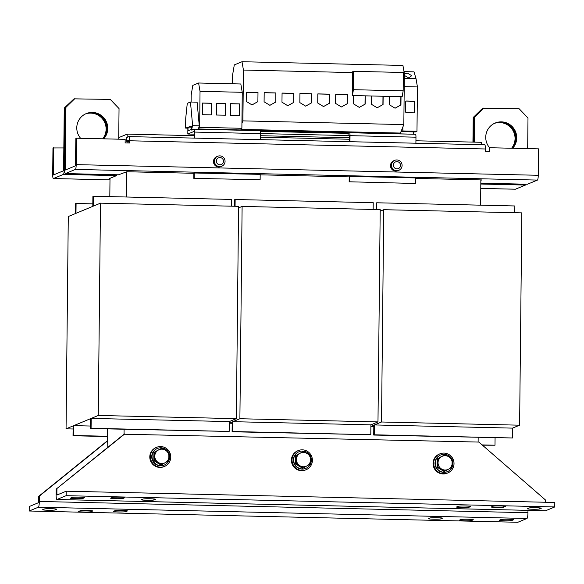 <?xml version="1.0" encoding="UTF-8"?>
<svg xmlns="http://www.w3.org/2000/svg" width="584" height="584" viewBox="0 0 584 584"><rect width="100%" height="100%" fill="white"/><g stroke="black" fill="none" stroke-linecap="round" stroke-linejoin="round"><path stroke-width="0.88" d="M494.896 123.158A15.717 15.454 -112.5 0 1 512.292 148.256M512.664 148.263A15.717 15.454 67.5 0 0 495.203 123.027A15.717 15.454 67.5 0 0 489.647 147.818M85.943 113.727A15.717 15.454 -112.5 0 1 103.339 138.824M103.711 138.831A15.717 15.454 67.5 0 0 86.249 113.595A15.717 15.454 67.5 0 0 80.614 138.298M512 148.248A15.717 15.454 67.5 0 0 494.67 123.26M494.371 123.399A15.717 15.454 -112.5 0 1 511.606 148.241M103.047 138.817A15.717 15.454 67.5 0 0 85.717 113.829M85.417 113.968A15.717 15.454 -112.5 0 1 102.653 138.81M404.354 74.153L407.347 73.109L411.786 75.665L409.566 77.278L407.581 77.234L404.347 75.445M79.322 497.188A6.285 0.46 0.6 0 1 84.541 497.692A6.285 0.46 0.6 0 1 84.446 497.772L82.921 498.407A6.285 0.46 0.6 0 1 76.19 498.714A6.285 0.46 0.6 0 1 70.438 498.196A6.285 0.46 0.6 0 1 70.525 498.123L72.058 497.488A6.285 0.46 0.6 0 1 79.322 497.188M119.516 497.174A6.285 0.46 0.6 0 1 124.735 497.685A6.285 0.46 0.6 0 1 124.647 497.765L123.122 498.4A6.285 0.46 0.6 0 1 116.384 498.707A6.285 0.46 0.6 0 1 110.639 498.189A6.285 0.46 0.6 0 1 110.726 498.108L112.252 497.48A6.285 0.46 0.6 0 1 119.516 497.174M150.285 498.758A6.285 0.46 0.6 0 1 155.505 499.262A6.285 0.46 0.6 0 1 155.417 499.342L153.891 499.977A6.285 0.46 0.6 0 1 147.153 500.284A6.285 0.46 0.6 0 1 141.401 499.765A6.285 0.46 0.6 0 1 141.496 499.692L143.022 499.057A6.285 0.46 0.6 0 1 150.285 498.758M536.076 507.722A6.285 0.46 0.6 0 1 541.295 508.233A6.285 0.46 0.6 0 1 541.2 508.306L539.674 508.941A6.285 0.46 0.6 0 1 532.936 509.248A6.285 0.46 0.6 0 1 527.191 508.73A6.285 0.46 0.6 0 1 527.279 508.657L528.805 508.022A6.285 0.46 0.6 0 1 536.076 507.722M465.411 506.021A6.285 0.46 0.6 0 1 470.631 506.532A6.285 0.46 0.6 0 1 470.536 506.613L469.01 507.24A6.285 0.46 0.6 0 1 462.28 507.554A6.285 0.46 0.6 0 1 456.527 507.036A6.285 0.46 0.6 0 1 456.622 506.956L458.148 506.328A6.285 0.46 0.6 0 1 465.411 506.021M500.145 505.956A6.285 0.46 0.6 0 1 505.364 506.467A6.285 0.46 0.6 0 1 505.277 506.54L503.751 507.175A6.285 0.46 0.6 0 1 497.013 507.489A6.285 0.46 0.6 0 1 491.261 506.97A6.285 0.46 0.6 0 1 491.356 506.89L492.881 506.255A6.285 0.46 0.6 0 1 500.145 505.956M47.881 510.234A6.285 0.46 0.6 0 1 42.661 509.722A6.285 0.46 0.6 0 1 42.749 509.649L44.282 509.014A6.285 0.46 0.6 0 1 51.012 508.708A6.285 0.46 0.6 0 1 56.765 509.226A6.285 0.46 0.6 0 1 56.67 509.299L55.144 509.934A6.285 0.46 0.6 0 1 47.881 510.234M118.545 511.934A6.285 0.46 0.6 0 1 113.325 511.423A6.285 0.46 0.6 0 1 113.413 511.343L114.938 510.715A6.285 0.46 0.6 0 1 121.676 510.401A6.285 0.46 0.6 0 1 127.422 510.92A6.285 0.46 0.6 0 1 127.334 511L125.808 511.628A6.285 0.46 0.6 0 1 118.545 511.934M83.804 512A6.285 0.46 0.6 0 1 78.585 511.489A6.285 0.46 0.6 0 1 78.679 511.416L80.205 510.781A6.285 0.46 0.6 0 1 86.943 510.467A6.285 0.46 0.6 0 1 92.688 510.985A6.285 0.46 0.6 0 1 92.6 511.066L91.067 511.701A6.285 0.46 0.6 0 1 83.804 512M504.634 520.767A6.285 0.46 0.6 0 1 499.415 520.264A6.285 0.46 0.6 0 1 499.502 520.183L501.028 519.548A6.285 0.46 0.6 0 1 507.766 519.242A6.285 0.46 0.6 0 1 513.519 519.76A6.285 0.46 0.6 0 1 513.424 519.833L511.898 520.468A6.285 0.46 0.6 0 1 504.634 520.767M464.433 520.782A6.285 0.46 0.6 0 1 459.214 520.271A6.285 0.46 0.6 0 1 459.309 520.191L460.834 519.556A6.285 0.46 0.6 0 1 467.565 519.249A6.285 0.46 0.6 0 1 473.317 519.767A6.285 0.46 0.6 0 1 473.222 519.848L471.697 520.475A6.285 0.46 0.6 0 1 464.433 520.782M433.664 519.198A6.285 0.46 0.6 0 1 428.444 518.687A6.285 0.46 0.6 0 1 428.539 518.614L430.065 517.979A6.285 0.46 0.6 0 1 436.803 517.672A6.285 0.46 0.6 0 1 442.548 518.191A6.285 0.46 0.6 0 1 442.46 518.264L440.935 518.899A6.285 0.46 0.6 0 1 433.664 519.198M437.146 464.258A7.183 7.066 -112.5 0 1 437.168 461.966M440.329 457.192A7.183 7.066 -112.5 0 1 441.022 456.798M451.651 458.608A8.986 8.833 67.5 0 0 440.701 454.972L440.402 455.104A8.986 8.833 67.5 0 0 434.992 463.192A8.986 8.833 67.5 0 0 447.286 471.697L447.592 471.573A8.986 8.833 67.5 0 0 452.162 459.571M440.701 454.972A8.986 8.833 67.5 0 0 435.299 463.068A8.986 8.833 67.5 0 0 447.592 471.573M439.883 453.856L439.27 454.111A10.329 10.154 67.5 0 0 433.051 463.419A10.329 10.154 67.5 0 0 447.191 473.193L447.804 472.938A10.329 10.154 67.5 0 0 454.024 463.638A10.329 10.154 67.5 0 0 439.883 453.856A10.329 10.154 67.5 0 0 433.664 463.163A10.329 10.154 67.5 0 0 447.804 472.938M153.884 457.725A7.183 7.066 -112.5 0 1 153.913 455.432M157.074 450.658A7.183 7.066 -112.5 0 1 157.768 450.264M168.389 452.074A8.986 8.833 67.5 0 0 157.446 448.446L157.14 448.57A8.986 8.833 67.5 0 0 151.731 456.659A8.986 8.833 67.5 0 0 164.031 465.163L164.33 465.039A8.986 8.833 67.5 0 0 168.907 453.038M157.446 448.446A8.986 8.833 67.5 0 0 152.037 456.535A8.986 8.833 67.5 0 0 164.33 465.039M156.621 447.322L156.016 447.578A10.329 10.154 67.5 0 0 149.796 456.885A10.329 10.154 67.5 0 0 163.936 466.66L164.542 466.404A10.329 10.154 67.5 0 0 170.762 457.104A10.329 10.154 67.5 0 0 156.621 447.322A10.329 10.154 67.5 0 0 150.402 456.63A10.329 10.154 67.5 0 0 164.542 466.404M295.519 460.988A7.183 7.066 -112.5 0 1 295.541 458.695M298.701 453.921A7.183 7.066 -112.5 0 1 299.395 453.534M310.024 455.345A8.986 8.833 67.5 0 0 299.074 451.709L298.767 451.834A8.986 8.833 67.5 0 0 293.358 459.929A8.986 8.833 67.5 0 0 305.658 468.426L305.965 468.302A8.986 8.833 67.5 0 0 310.535 456.301M299.074 451.709A8.986 8.833 67.5 0 0 293.664 459.805A8.986 8.833 67.5 0 0 305.965 468.302M298.256 450.592L297.643 450.848A10.329 10.154 67.5 0 0 291.423 460.148A10.329 10.154 67.5 0 0 305.563 469.93L306.177 469.675A10.329 10.154 67.5 0 0 312.396 460.367A10.329 10.154 67.5 0 0 298.256 450.592A10.329 10.154 67.5 0 0 292.036 459.9A10.329 10.154 67.5 0 0 306.177 469.675M217.051 156.527A5.387 5.3 67.5 0 0 216.956 156.563L216.708 156.665A5.387 5.3 67.5 0 0 213.467 161.52A5.387 5.3 67.5 0 0 220.84 166.623L221.088 166.52A5.387 5.3 67.5 0 0 221.183 166.484M216.956 156.563A5.387 5.3 67.5 0 0 213.707 161.425A5.387 5.3 67.5 0 0 221.088 166.52M214.43 161.118A5.387 5.3 -112.5 0 1 219.803 155.87A5.387 5.3 -112.5 0 1 221.811 166.221A5.387 5.3 -112.5 0 1 214.43 161.118M221.811 166.221L221.285 166.44A5.387 5.3 -112.5 0 1 214.007 162.44A5.387 5.3 -112.5 0 1 217.153 156.483L217.679 156.264M223.489 161.25A3.621 3.562 67.5 0 0 219.956 157.556A3.621 3.562 67.5 0 0 216.35 161.089A3.621 3.562 67.5 0 0 219.883 164.783A3.621 3.562 67.5 0 0 223.489 161.25M394.091 160.607A5.387 5.3 67.5 0 0 393.988 160.651L393.747 160.753A5.387 5.3 67.5 0 0 390.499 165.608A5.387 5.3 67.5 0 0 397.879 170.71L398.12 170.608A5.387 5.3 67.5 0 0 398.222 170.565M393.988 160.651A5.387 5.3 67.5 0 0 390.747 165.506A5.387 5.3 67.5 0 0 398.12 170.608M402.091 165.447A5.387 5.3 -112.5 0 1 396.726 170.703A5.387 5.3 -112.5 0 1 394.711 160.352A5.387 5.3 -112.5 0 1 402.091 165.447M398.843 170.302L398.317 170.521A5.387 5.3 -112.5 0 1 391.039 166.52A5.387 5.3 -112.5 0 1 394.185 160.571L394.711 160.352M393.382 165.17A3.621 3.562 67.5 0 0 396.916 168.871A3.621 3.562 67.5 0 0 400.529 165.338A3.621 3.562 67.5 0 0 396.996 161.637A3.621 3.562 67.5 0 0 393.382 165.17M191.107 102.032L191.18 95.002L192.8 85.41L198.596 83.001L200.027 91.33L199.655 127.319L198.341 129.246M478.114 442.059L478.165 437.46M373.818 426.546L370.884 426.473M232.184 423.276L229.257 423.21M124.093 429.291L124.042 434.226L478.873 442.073L545.558 500.065L545.536 502.255M107.376 428.904L107.252 441.19L39.383 496.079L39.332 501.452A5.387 0.912 -88.7 0 1 38.354 507.204L29.2 511.007L29.244 506.532L38.405 502.729L38.624 496.393L39.383 496.079M107.179 447.855L107.252 441.19L106.485 441.511L38.624 496.393M238.557 207.904L242.112 206.422L380.206 209.612L377.979 421.918L239.893 418.735L232.812 421.677L232.709 431.525L232.096 431.78L232.198 421.925L229.257 423.152M66.058 428.831L68.284 216.525L75.365 213.583L75.467 203.728L76.081 203.48L75.978 213.335L92.798 206.349L92.9 196.494L93.506 196.246L93.403 206.101L100.484 203.159L238.571 206.342L236.352 418.655L98.265 415.465L91.184 418.407L91.082 428.262L90.469 428.517L90.571 418.662L73.752 425.641L73.65 435.496L73.036 435.752L73.139 425.897L66.058 428.831L73.109 428.999M90.491 426.028L73.752 425.641M380.184 211.167L383.746 209.692L521.833 212.875L519.607 425.189L381.52 421.998L374.439 424.94L374.337 434.795L373.724 435.051L373.826 425.196L370.884 426.415M107.295 436.54L73.036 435.752M92.82 203.867L76.081 203.48M231.527 206.181L231.6 199.429L93.506 196.246M98.265 415.465L100.484 203.159M236.352 418.655L229.271 421.59L91.184 418.407M229.271 421.59L229.169 431.445L91.082 428.262M229.169 431.445L90.469 428.517M107.303 436.27L73.65 435.496M495.071 437.847L494.998 445.212L482.457 445.19M376.089 209.517L376.154 203.028L376.768 202.779L376.695 209.532M514.781 212.715L514.854 205.962L376.768 202.779M381.52 421.998L383.746 209.692M519.607 425.189L512.526 428.123L374.439 424.94M512.526 428.123L512.423 437.978L374.337 434.795M512.423 437.978L373.724 435.051M494.998 445.212L482.143 444.913M234.461 206.247L234.527 199.764L235.14 199.509L235.067 206.262M373.154 209.444L373.227 202.692L235.14 199.509M239.893 418.735L242.112 206.422M377.979 421.918L370.898 424.86L232.812 421.677M370.898 424.86L370.796 434.715L232.709 431.525M370.796 434.715L232.096 431.78M194.253 135.671L127.181 134.123L127.144 137.32M481.231 144.722L481.252 142.292L415.925 140.78M349.604 139.255L260.581 137.196M480.596 205.174L480.858 179.916L415.531 178.405M349.21 176.879L260.187 174.828M193.859 173.295L126.786 171.747L126.524 197.005M489.209 151.307L489.239 147.993L489.852 147.737L489.815 151.322L485.384 151.22L485.413 148.978A4.49 0.759 -88.7 0 0 484.749 144.803L128.911 136.598A4.49 0.759 91.3 0 0 128.852 136.612L126.261 137.685L126.217 141.27L128.954 141.335M127.108 141.292L127.086 142.956M110.004 178.324L109.814 196.618M127.181 134.123L118.734 137.627M118.384 174.798A4.49 0.759 -88.7 0 0 118.442 174.813A4.49 0.759 -88.7 0 0 118.501 174.798L126.786 171.747M109.996 178.719L109.113 178.697L116.515 175.623A4.49 0.759 -88.7 0 0 116.924 174.777M480.858 179.916L481.742 179.938L480.858 180.303M55.341 174.178L53.305 174.134L53.436 174.966L63.444 170.813L63.605 169.856L64.255 108.047L73.81 99.039L64.255 108.047M109.989 179.865L53.348 178.558A4.49 0.759 91.3 0 0 53.407 178.551L63.408 174.397A4.49 0.759 91.3 0 0 64.218 169.601L64.86 107.792M525.877 184.208A4.49 0.759 -88.7 0 1 525.469 185.055L515.475 189.201A4.49 0.759 -88.7 0 1 515.416 189.216L480.771 188.413L515.475 189.201M489.852 147.737L538.536 148.862L538.258 175.288A4.49 0.759 -88.7 0 1 537.448 180.084L527.454 184.23A4.49 0.759 -88.7 0 1 527.396 184.245A4.49 0.759 -88.7 0 1 527.337 184.23M65.32 107.602L64.671 169.411A4.49 0.759 91.3 0 0 65.335 173.587A4.49 0.759 91.3 0 0 65.386 173.572L75.387 169.426A4.49 0.759 91.3 0 0 76.197 164.63L76.475 138.204L75.862 138.459L75.424 165.841L65.415 169.995L65.284 169.156L65.934 107.347L65.32 107.602L74.263 98.849L110.281 99.411L119.041 108.573L118.72 139.174M415.479 183.318L415.538 177.938L349.59 176.419L349.539 181.792L415.1 183.471L349.539 181.792M349.152 181.952L349.21 176.58L349.59 176.419M193.859 172.995L260.187 174.353L260.136 179.733L193.808 178.368L193.859 172.995M128.94 143L128.823 140.189L126.217 141.27M128.911 136.598A4.49 0.759 91.3 0 1 129.568 140.773L129.546 143.014L125.122 142.912L125.158 139.328L76.475 138.204M474.011 142.124L474.274 117.034L483.216 108.281L519.234 108.843L527.994 118.005L527.673 148.606M474.617 142.138L474.887 116.778L474.274 117.034M483.829 108.025L474.887 116.778M74.876 98.594L65.934 107.347M482.764 108.471L473.208 117.479L482.15 108.719L483.019 108.478M473.814 117.223L473.558 142.109M473.208 117.479L472.945 142.095M53.348 178.558A4.49 0.759 91.3 0 1 52.691 174.382L52.969 147.956L63.831 147.942M53.305 174.134L53.582 147.708M396.025 170.915A5.3 5.212 -112.5 0 1 390.835 165.798L390.951 165.754M390.951 165.17L390.842 165.214A5.3 5.212 -112.5 0 1 392.295 161.914M215.255 157.833A5.3 5.212 67.5 0 0 218.993 166.827M241.119 129.385L400.434 133.057L403.829 124.589L404.362 73.759L403.34 73.737M403.829 124.589L242.9 120.873L243.433 70.051L242.002 61.721L402.931 65.437L404.362 73.759M353.576 95.572L353.488 103.843L359.299 107.39L365.175 104.113L365.263 95.842M352.459 92.454L352.678 71.715L353.605 71.328L353.415 89.695L352.429 95.542L352.459 92.454M352.67 72.569L243.433 70.051M311.535 102.872L311.63 93.754L299.942 93.484L299.847 102.602L305.658 106.149L311.535 102.872L311.63 93.754M275.772 102.047L275.867 92.929L264.18 92.659L264.085 101.777L269.896 105.324L275.772 102.047L275.867 92.929M347.298 103.697L347.392 94.579L335.705 94.309L335.61 103.426L341.414 106.974L347.298 103.697L347.392 94.579M389.338 96.397L389.251 104.667L395.061 108.215L400.938 104.938L401.026 96.667M353.605 71.328L403.354 72.474L403.164 90.841L402.172 96.696L352.429 95.542M403.164 90.841L353.415 89.695M192.632 125.669L191.676 129.188L191.304 126.093L185.632 128.108L185.741 118.041L187.274 103.346L190.464 102.017L192.632 125.669L199.275 125.823L198.407 129.02M190.464 102.017L197.107 102.171L199.275 125.823M187.873 128.159L185.632 128.108M193.976 129.246L191.676 129.188M198.596 83.001L240.82 83.979L242.251 92.301L200.027 91.33M242.251 92.301L241.878 128.29L240.718 129.955L198.494 128.976M241.878 128.29L199.655 127.319M202.429 103.032L202.305 114.698L211.335 114.865L211.459 103.237L202.429 103.032M240.718 129.955L413.26 134.196L413.282 131.896M230.578 103.682L230.454 115.347L239.484 115.508L239.608 103.886L230.578 103.682M216.503 103.353L216.379 115.026L225.409 115.187L225.533 103.565L216.503 103.353M194.268 134.181L187.814 134.028L187.88 127.816L191.552 127.838M406.15 101.12A0.898 0.883 -112.5 0 1 406.428 101.083L413.684 101.251A0.898 0.883 -112.5 0 1 414.56 102.163L414.457 112.018A0.898 0.883 -112.5 0 1 413.99 112.792M413.837 101.185A0.898 0.883 -112.5 0 1 414.713 102.105L414.611 111.96A0.898 0.883 -112.5 0 1 413.713 112.836L406.457 112.668A0.898 0.883 -112.5 0 1 405.581 111.748L405.683 101.893A0.898 0.883 -112.5 0 1 406.581 101.017L413.684 101.251M401.215 131.108L401.208 131.619L415.37 131.94L416.976 131.276L417.443 86.936L416.005 78.606L414.012 71.854L403.997 71.628M401.208 131.619L402.814 130.947L402.851 127.02M404.31 78.336L416.005 78.606M404.223 86.629L417.443 86.936M402.814 130.947L416.976 131.276M194.611 138.116L194.669 132.079A3.146 0.533 -88.7 0 0 194.209 129.152A3.146 0.533 -88.7 0 0 194.173 129.159L191.786 130.152L191.968 129.195M191.815 129.195L188.012 130.823L188.026 127.757M232.578 83.789L232.673 74.511L234.293 64.919L242.002 61.721M257.887 101.638L257.989 92.513L246.302 92.243L246.207 101.368L252.011 104.916L257.887 101.638L257.989 92.513M241.929 123.312L242.9 120.873M293.65 102.463L293.745 93.338L282.065 93.068L281.97 102.193L287.773 105.74L293.65 102.463L293.745 93.338M371.461 95.988L371.373 104.251L377.176 107.799L383.053 104.521L383.141 96.25M329.412 103.288L329.507 94.163L317.827 93.893L317.733 103.018L323.536 106.565L329.412 103.288L329.507 94.163M194.246 129.166L260.114 130.685A3.146 0.533 91.3 0 1 260.157 130.677A3.146 0.533 91.3 0 1 260.617 133.597L260.552 139.634M349.955 141.693L350.02 135.656A3.146 0.533 -88.7 0 0 349.56 132.736A3.146 0.533 -88.7 0 0 349.517 132.743L348.071 133.349L260.464 131.327M349.575 141.686L349.509 134.984L348.042 135.583L260.617 133.568M348.042 135.583L348.071 133.349M349.597 132.743L415.465 134.269A3.146 0.533 91.3 0 1 415.501 134.262A3.146 0.533 91.3 0 1 415.969 137.182L415.903 143.219M194.224 138.101L194.165 131.4M349.619 137.766L260.595 135.707M187.814 134.028L194.143 131.4M260.136 179.733L193.808 178.368M194.187 178.208L194.246 172.835M299.869 466.616A7.183 7.066 -112.5 0 1 298.037 465.506M303.3 467.923L302.527 468.244L295.482 463.944L295.57 455.666L303.476 451.374L296.351 455.345L296.263 463.623L303.3 467.923L310.425 463.944L310.578 459.761L310.513 455.673L303.476 451.374M295.57 455.666L296.351 455.345M295.482 463.944L296.263 463.623M296.416 459.44A7.183 7.066 -112.5 0 1 307.104 453.476A7.183 7.066 67.5 0 1 310.578 459.761A7.183 7.066 -112.5 0 1 299.891 465.725A7.183 7.066 -112.5 0 1 296.416 459.44M158.235 463.353A7.183 7.066 -112.5 0 1 156.41 462.236M161.673 464.652L160.892 464.974L153.855 460.674L153.942 452.403L161.841 448.103L154.716 452.082L154.636 460.353L161.673 464.652L168.798 460.681L168.885 452.403L161.841 448.103M153.942 452.403L154.716 452.082M153.855 460.674L154.636 460.353M154.782 456.17A7.183 7.066 -112.5 0 1 165.469 450.206A7.183 7.066 67.5 0 1 168.951 456.498A7.183 7.066 -112.5 0 1 158.264 462.462A7.183 7.066 -112.5 0 1 154.782 456.17M441.497 469.886A7.183 7.066 -112.5 0 1 439.672 468.769M444.928 471.186L444.154 471.507L437.117 467.207L437.161 463.068L437.204 458.936L445.103 454.637L437.978 458.608L437.891 466.886L444.928 471.186L452.053 467.215L452.14 458.936L445.103 454.637M437.204 458.936L437.978 458.608M437.117 467.207L437.891 466.886M438.044 462.703A7.183 7.066 -112.5 0 1 448.731 456.739A7.183 7.066 67.5 0 1 452.206 463.032A7.183 7.066 -112.5 0 1 441.519 468.989A7.183 7.066 -112.5 0 1 438.044 462.703M56.911 499.495A5.387 0.912 -88.7 0 0 56.976 499.481L66.131 495.677L554.756 506.949L545.595 510.752A5.387 0.912 91.3 0 1 545.529 510.759L56.911 499.495A5.387 0.912 -88.7 0 1 56.115 494.487L56.174 489.107L124.801 433.905M56.174 489.107L124.042 434.226M58.918 494.217L56.882 494.166L56.933 488.793M56.882 494.166L57.013 495.006L66.182 491.202L554.8 502.466L554.756 506.949M66.131 495.677L66.182 491.202M29.2 511.007L517.818 522.279L526.98 518.475A5.387 0.912 91.3 0 0 527.951 512.723L527.972 510.358M329.354 94.228L317.82 93.966M323.514 106.551L329.259 103.346M377.162 107.792L382.9 104.587L382.987 96.25M293.591 93.403L282.065 93.141M287.759 105.726L293.497 102.521M257.836 92.579L246.302 92.316M251.996 104.901L257.741 101.696M225.263 115.187L225.38 103.631L216.503 103.426M239.338 115.508L239.455 103.952L230.578 103.748M211.189 114.858L211.306 103.302L202.429 103.098M395.039 108.201L400.785 104.996L400.872 96.659M347.239 94.645L335.705 94.374M341.399 106.967L347.144 103.762M275.714 92.995L264.18 92.725M269.874 105.317L275.619 102.112M311.476 93.82L299.942 93.549M305.636 106.142L311.382 102.937M359.277 107.376L365.022 104.171L365.109 95.834M116.515 175.623L63.408 174.397M53.407 178.551L109.989 179.85M525.469 185.055L480.814 184.026M527.396 184.245L480.822 183.172L527.454 184.23M537.448 180.084L75.387 169.426M65.386 173.572L118.501 174.798M485.413 148.978L129.568 140.773M538.258 175.288L76.197 164.63M67.321 169.207L65.284 169.156M64.671 169.615L64.218 169.601M194.669 132.079L260.617 133.597M350.02 135.656L415.969 137.182M56.976 499.481L545.595 510.752M527.951 512.723L39.332 501.452M526.98 518.475L38.354 507.204M440.942 517.862L440.935 518.899M471.711 519.446L471.697 520.475M511.912 519.431L511.898 520.468M91.082 510.664L91.067 511.701M125.815 510.599L125.808 511.628M55.159 508.898L55.144 509.934M503.758 506.138L503.751 507.175M469.025 506.211L469.01 507.24M539.682 507.905L539.674 508.941M153.899 498.94L153.891 499.977M123.129 497.364L123.122 498.4M82.935 497.371L82.921 498.407M65.335 173.587L118.442 174.813M260.157 130.677L194.209 129.152M415.501 134.262L349.56 132.736"/></g></svg>
